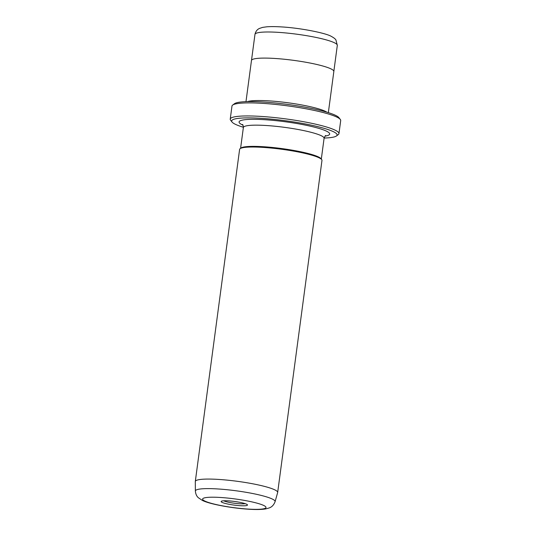 <?xml version="1.0" encoding="UTF-8"?>
<svg xmlns="http://www.w3.org/2000/svg" width="536" height="536" viewBox="0 0 536 536"><rect width="100%" height="100%" fill="white"/><g stroke="black" fill="none" stroke-linecap="round" stroke-linejoin="round"><path stroke-width="0.8" d="M324.126 138.047A53.185 7.316 -172.4 0 0 336.454 135.97A53.185 7.316 -172.4 0 0 316.032 126.228A53.185 7.316 -172.4 0 0 261.876 118.369A53.185 7.316 -172.4 0 0 232.041 122.034A53.185 7.316 -172.4 0 0 243.391 127.273M232.041 122.034L230.627 120.218A54.846 7.551 7.6 0 1 230.239 119.106A54.846 7.551 7.6 0 1 261.394 116.439A54.846 7.551 7.6 0 1 338.96 133.618A54.846 7.551 7.6 0 1 338.296 134.583L336.454 135.97M232.644 105.083L234.493 103.703A53.185 7.316 7.6 0 1 264.054 102.054A53.185 7.316 7.6 0 1 338.899 117.632L340.313 119.454A54.846 7.551 -172.4 0 0 263.136 103.388A54.846 7.551 -172.4 0 0 232.644 105.083A54.846 7.551 -172.4 0 0 231.981 106.054L230.239 119.106M222.386 502.507A13.293 1.829 7.6 0 1 221.294 501.287A13.293 1.829 7.6 0 1 232.45 501.207A13.293 1.829 7.6 0 1 246.232 504.048A13.293 1.829 7.6 0 1 247.391 504.771A13.293 1.829 7.6 0 1 237.964 505.528A13.293 1.829 7.6 0 1 222.386 502.507M223.713 500.792A11.631 1.601 -172.4 0 0 224.095 500.972A11.631 1.601 -172.4 0 0 234.808 503.297A11.631 1.601 -172.4 0 0 245.186 503.659M218.902 479.445A41.547 5.715 -172.4 0 0 195.305 481.469A41.547 5.715 -172.4 0 0 195.298 481.576L195.372 491.043A40.22 5.534 7.6 0 1 218.226 488.979A40.22 5.534 7.6 0 1 275.089 501.683L277.648 492.564A41.547 5.715 -172.4 0 0 277.668 492.457A41.547 5.715 -172.4 0 0 218.902 479.445M326.893 112.198A41.547 5.715 -172.4 0 0 269.414 100.895A41.547 5.715 -172.4 0 0 247.505 101.606M245.977 101.652L251.471 60.494A41.547 5.715 7.6 0 1 275.075 58.471A41.547 5.715 7.6 0 1 333.841 71.482L328.347 112.64M195.305 481.469L239.605 149.423A41.547 5.715 7.6 0 1 240.108 148.686A41.547 5.715 7.6 0 1 263.21 147.4A41.547 5.715 7.6 0 1 321.68 159.567A41.547 5.715 7.6 0 1 321.975 160.411L277.668 492.457M240.108 148.686L241.033 147.996A40.716 5.601 7.6 0 1 263.672 146.737A40.716 5.601 7.6 0 1 320.97 158.663L321.68 159.567M338.96 133.618L340.702 120.56A54.846 7.551 -172.4 0 0 340.313 119.454M220.772 497.495A31.993 4.402 -172.4 0 0 205.63 501.421A31.993 4.402 -172.4 0 0 247.846 509.066A31.993 4.402 -172.4 0 0 262.988 505.14A31.993 4.402 -172.4 0 0 220.772 497.495M278.559 32.368A41.54 5.715 -172.4 0 0 254.969 34.391C256.007 29.768 258.928 28.736 259.444 28.442L262.667 27.376L266.868 26.8C270.861 26.505 275.839 26.545 281.802 26.934C300.957 28.026 326.149 33.192 331.268 36.361C333.814 37.728 335.375 38.94 335.945 40.012L337.312 45.379A41.54 5.715 -172.4 0 0 278.559 32.368M242.969 125.149A45.701 6.291 7.6 0 1 265.045 119.722A45.701 6.291 7.6 0 1 316.635 127.756A45.701 6.291 7.6 0 1 325.097 136.104M325.734 135.588C325.499 135.3 324.95 136.198 324.092 138.275A40.716 5.601 -172.4 0 0 266.499 125.525A40.716 5.601 -172.4 0 0 243.371 127.501C243.089 125.29 242.795 124.285 242.486 124.479M195.372 491.043C195.801 495.847 198.119 497.442 198.32 497.716L202.313 500.383C209.543 504.108 231.25 508.101 248.396 509.2C255.605 509.696 261.347 509.609 265.622 508.932L269.3 507.92C269.789 507.639 273.105 506.875 275.089 501.683M251.498 60.374L254.969 34.391M240.59 148.325L243.371 127.501M321.312 159.098L324.092 138.275M333.848 71.362L337.312 45.379"/></g></svg>
